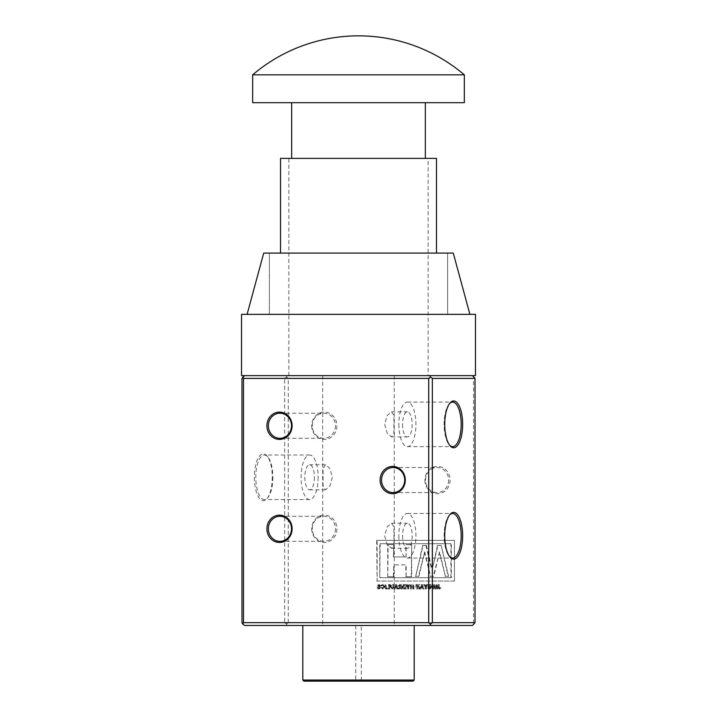<?xml version="1.0" encoding="UTF-8"?>
<svg xmlns="http://www.w3.org/2000/svg" width="717" height="717" viewBox="0 0 717 717"><rect width="100%" height="100%" fill="white"/><g stroke="black" fill="none" stroke-linecap="round" stroke-linejoin="round"><path stroke-width="0.54" stroke-dasharray="3.58 2.69" d="M361.287 625.448L355.713 625.448L361.287 625.448L361.287 681.15L355.713 681.15L361.287 681.15M355.713 625.448L355.713 681.15M414.202 625.448L302.798 625.448L414.202 625.448M414.202 680.039L302.798 680.039M303.909 681.15L413.091 681.15M311.698 425.764A13.65 12.61 -90 0 0 324.308 439.404A13.65 12.61 -90 0 0 336.909 425.764A13.65 12.61 -90 0 0 324.308 412.114A13.65 12.61 -90 0 0 311.698 425.764M335.457 425.764A12.53 11.58 90 0 1 323.878 438.293A12.53 11.58 90 0 1 312.298 425.764A12.53 11.58 90 0 1 323.878 413.225A12.53 11.58 90 0 1 335.457 425.764M311.698 528.805A13.65 12.61 -90 0 0 324.308 542.455A13.65 12.61 -90 0 0 336.909 528.805A13.65 12.61 -90 0 0 324.308 515.156A13.65 12.61 -90 0 0 311.698 528.805M335.457 528.805A12.53 11.58 90 0 1 323.878 541.344A12.53 11.58 90 0 1 312.298 528.805A12.53 11.58 90 0 1 323.878 516.276A12.53 11.58 90 0 1 335.457 528.805M424.894 480.067A13.65 12.61 -90 0 0 437.504 493.717A13.65 12.61 -90 0 0 450.106 480.067A13.65 12.61 -90 0 0 437.504 466.417A13.65 12.61 -90 0 0 424.894 480.067M448.654 480.067A12.53 11.58 90 0 1 437.074 492.597A12.53 11.58 90 0 1 425.495 480.067A12.53 11.58 90 0 1 437.074 467.538A12.53 11.58 90 0 1 448.654 480.067M449.55 403.617A22.281 8.532 90 0 0 449.12 404.092A22.281 8.532 90 0 0 444.128 424.365A22.281 8.532 90 0 0 449.12 444.639A22.281 8.532 90 0 0 449.55 445.114M449.55 515.021A22.281 8.532 90 0 0 449.12 515.496A22.281 8.532 90 0 0 444.128 535.769A22.281 8.532 90 0 0 449.12 556.042A22.281 8.532 90 0 0 449.55 556.517M254.347 477.28A23.392 8.963 90 0 0 267.029 498.575A23.392 8.963 90 0 0 272.272 477.28A23.392 8.963 90 0 0 267.029 455.994A23.392 8.963 90 0 0 254.347 477.28M272.872 477.28A22.281 8.532 -90 0 1 267.88 497.562A22.281 8.532 -90 0 1 264.34 499.561A22.281 8.532 -90 0 1 255.808 477.28A22.281 8.532 -90 0 1 264.34 454.999A22.281 8.532 -90 0 1 267.88 457.007A22.281 8.532 -90 0 1 272.872 477.28M314.422 477.28A12.53 4.804 -90 0 1 309.619 489.819A12.53 4.804 -90 0 1 304.815 477.28A12.53 4.804 -90 0 1 309.619 464.75A12.53 4.804 -90 0 1 314.422 477.28M332.338 477.28L329.865 486.144L325.437 489.819L323.08 486.144L323.08 468.416L325.437 464.75L329.874 468.434L332.338 477.28M402.578 424.365A12.53 4.804 90 0 0 407.381 436.904A12.53 4.804 90 0 0 412.185 424.365A12.53 4.804 90 0 0 407.381 411.836A12.53 4.804 90 0 0 402.578 424.365M384.662 424.365L387.135 433.229L391.563 436.904L393.92 433.229L393.92 415.502L391.563 411.836L387.126 415.51L384.662 424.365M402.578 535.769A12.53 4.804 90 0 0 407.381 548.299A12.53 4.804 90 0 0 412.185 535.769A12.53 4.804 90 0 0 407.381 523.24A12.53 4.804 90 0 0 402.578 535.769M384.662 535.769L387.135 544.633L391.563 548.299L393.92 544.633L393.92 526.905L391.563 523.24L387.126 526.914L384.662 535.769M318.151 477.28A22.281 8.532 -90 0 1 309.619 499.561A22.281 8.532 -90 0 1 301.086 477.28A22.281 8.532 -90 0 1 309.619 454.999A22.281 8.532 -90 0 1 318.151 477.28M398.849 424.365A22.281 8.532 90 0 0 407.381 446.646A22.281 8.532 90 0 0 415.914 424.365A22.281 8.532 90 0 0 407.381 402.085A22.281 8.532 90 0 0 398.849 424.365M398.849 535.769A22.281 8.532 90 0 0 407.381 558.05A22.281 8.532 90 0 0 415.914 535.769A22.281 8.532 90 0 0 407.381 513.489A22.281 8.532 90 0 0 398.849 535.769M372.213 625.448L322.713 625.448L372.213 625.448M372.213 375.627L322.713 375.627L372.213 375.627M436.805 588.998L437.594 588.998L437.594 584.534L436.805 584.534L436.375 588.998L437.594 588.998M428.99 587.34L429.994 587.34L429.994 586.596L428.201 586.596L428.201 588.388L429.94 589.051L432.001 586.748L430.953 584.705L429.985 584.48L428.255 585.798L429.994 585.224L431.213 586.712L429.994 588.307L428.569 587.34L429.994 587.34M421.641 584.534L420.072 588.998L420.915 588.998L421.264 587.967L422.842 587.967L423.191 588.998L424.034 588.998L422.474 584.534L421.211 584.534L419.651 588.998L419.651 584.534L418.827 584.534L417.169 587.465L417.169 584.534L416.38 584.534L416.38 588.998L417.231 588.998L418.862 586.112L418.862 588.998L420.072 588.998M413.162 588.998L413.951 588.998L413.951 584.534L413.162 584.534L413.162 586.309L411.468 586.309L411.468 584.534L410.68 584.534L410.68 588.998L411.468 588.998L411.468 587.053L413.162 587.053L412.732 588.998L413.951 588.998M406.037 588.998L406.037 584.534L403.752 584.624L402.604 586.811L403.169 588.54L406.037 588.998L405.607 584.534L406.485 584.534L407.991 587.124L407.991 588.998L408.78 588.998L408.78 587.115L410.285 584.534L409.362 584.534L408.385 586.372L407.408 584.534L406.485 584.534M405.607 584.534L403.321 584.624L402.604 586.811M395.829 584.534L394.269 588.998L395.112 588.998L395.452 587.967L397.039 587.967L397.379 588.998L398.231 588.998L396.671 584.534L395.408 584.534L394.269 588.998M386.83 588.998L389.734 588.998L389.734 584.534L388.937 584.534L388.937 588.254L386.83 588.254L386.4 588.998L389.734 588.998M382.977 588.254L382.027 587.34L381.238 587.626L382.941 588.998L384.823 586.775L382.914 584.48L381.283 585.798L382.977 585.224L384.034 586.712L382.977 588.254L382.027 587.34M454.444 581.057L454.444 540.358L377.124 540.358L377.124 581.057L454.444 581.057L454.444 540.358M288.288 378.415L473.516 378.415L473.516 622.661L288.288 622.661L288.288 378.415L286.468 377.017L287.221 375.627L244.551 375.627L472.449 375.627L287.221 375.627M379.069 589.051L380.763 587.51L379.051 588.307L378.226 587.689L380.602 585.708L379.132 584.48L377.59 585.798L379.123 585.224L379.813 585.655L377.438 587.68L378.648 589.051L380.763 587.51M385.513 588.998L386.302 588.998L386.302 584.534L385.513 584.534L385.083 588.998L386.302 588.998M393.848 586.909L393.848 584.534L393.059 584.534L393.024 587.698L392.19 588.307L391.365 587.008L391.365 584.534L390.577 584.534L390.577 586.864L392.163 589.051L393.767 588.03L393.848 584.534M401.126 588.998L401.923 588.998L401.923 584.534L400.194 584.534L398.598 585.771L399.629 586.999L398.276 588.998L399.208 588.998L400.955 587.106L400.704 588.998L401.923 588.998M425.566 588.998L426.355 588.998L426.355 587.115L427.861 584.534L426.929 584.534L425.961 586.372L424.984 584.534L424.061 584.534L425.566 587.124L425.136 588.998L426.355 588.998M435.165 588.998L435.963 588.998L435.963 584.534L435.129 584.534L433.48 587.465L433.48 584.534L432.692 584.534L432.692 588.998L433.543 588.998L435.165 586.112L434.744 588.998L435.963 588.998M439.18 587.42L439.18 584.534L438.383 584.534L438.472 588.191L439.754 589.051L441.027 587.564L439.7 588.307L438.75 587.42L439.18 584.534M241.979 378.415L284.649 378.415L284.649 622.661L241.979 622.661M244.551 625.448L472.449 625.448M287.221 625.448L286.468 624.059L288.288 622.661M286.468 624.059L284.649 622.661M284.649 378.415L286.468 377.017M473.516 378.415L474.269 377.017M474.269 624.059L473.516 622.661M380.207 577.714L451.36 577.714L451.36 543.701L380.207 543.701L379.777 577.714L451.36 577.714M450.93 577.714L450.93 543.701L379.777 543.701L379.777 577.714M454.022 540.358L377.124 540.358M376.694 540.358L377.124 581.057M376.694 581.057L454.022 581.057M426.355 545.449L423.102 545.449L415.708 576.316L418.898 576.316L424.724 551.982L430.558 576.316L433.749 576.316L439.575 551.982L445.409 576.316L448.6 576.316L441.206 545.449L437.953 545.449L432.154 569.657L426.355 545.449L423.102 545.449M388.148 576.764L393.803 576.764L393.803 564.853L406.154 564.853L406.154 576.764L411.675 576.764L411.675 544.642L406.154 544.642L406.154 556.903L393.803 556.903L393.803 544.642L388.148 544.642L387.727 576.764L393.803 576.764M422.68 545.449L415.708 576.316M415.277 576.316L418.898 576.316M424.724 551.982L418.468 576.316M424.303 551.982L430.558 576.316M430.128 576.316L433.749 576.316M439.575 551.982L433.319 576.316M439.154 551.982L445.409 576.316M444.979 576.316L448.6 576.316M441.206 545.449L448.17 576.316M440.776 545.449L437.953 545.449M437.522 545.449L432.154 569.657M425.925 545.449L431.724 569.657M393.382 576.764L393.803 564.853M406.154 576.764L405.723 564.853L393.382 564.853M405.723 576.764L411.675 576.764M411.244 576.764L411.675 544.642M411.244 544.642L406.154 544.642M406.154 556.903L405.723 544.642M405.723 556.903L393.803 556.903M393.382 556.903L393.803 544.642M393.382 544.642L388.148 544.642M387.727 576.764L387.727 544.642M379.544 587.456L379.051 588.307M378.621 588.307L378.226 587.689M377.796 587.689L378.612 587.232M378.182 587.232L380.225 586.596M379.795 586.596L380.602 585.708M380.171 585.708L379.132 584.48M378.71 584.48L377.59 585.798M377.169 585.798L378.388 585.852M377.958 585.852L379.123 585.224M378.701 585.224L379.678 585.386M379.257 585.386L379.813 585.655M379.257 585.914L377.438 587.68M377.008 587.68L378.648 589.051M380.808 587.626L382.941 588.998M382.519 588.998L384.823 586.775M384.393 586.775L382.914 584.48M382.493 584.48L381.704 584.964M381.274 584.964L381.283 585.798M380.861 585.798L382.08 585.968M381.65 585.968L382.977 585.224M382.546 585.224L384.034 586.712M383.604 586.712L382.546 588.254M385.871 588.998L386.302 584.534M385.083 584.534L385.083 588.998M389.304 588.998L389.734 584.534M388.515 584.534L388.937 588.254M388.515 588.254L386.83 588.254M386.4 588.254L386.4 588.998M392.629 584.534L393.024 587.698M392.593 587.698L392.19 588.307M391.76 588.307L390.935 587.008L391.365 584.534M390.147 584.534L390.147 586.864L392.163 589.051M391.733 589.051L393.767 588.03M393.337 588.03L393.418 586.909M393.839 588.998L395.112 588.998M394.682 588.998L395.452 587.967M395.031 587.967L397.039 587.967M396.609 587.967L397.379 588.998M396.958 588.998L398.231 588.998M397.801 588.998L396.671 584.534M396.241 584.534L395.408 584.534M396.358 587.223L395.282 587.223L395.82 585.628L396.788 587.223L395.703 587.223L396.25 585.628L396.788 587.223M401.493 588.998L401.923 584.534M401.493 584.534L400.194 584.534M399.763 584.534L398.598 585.771M398.168 585.771L399.629 586.999M399.199 586.999L398.777 588.11M398.356 588.11L398.276 588.998M397.854 588.998L399.208 588.998M398.777 588.998L399.79 587.985M399.36 587.985L401.126 587.106M400.704 587.106L400.704 588.998M400.032 585.278L400.704 585.278L400.704 586.363L398.957 585.816L401.126 585.278L401.126 586.363L399.387 585.816L400.032 585.278M404.101 584.534L403.321 584.624L404.101 584.534M402.183 586.811L402.73 587.761M402.309 587.761L403.169 588.54M402.748 588.54L403.752 588.899M403.321 588.899L405.607 588.998M403.716 585.323L404.818 585.278L404.818 588.254L403.644 588.209L402.972 586.766L403.716 585.323L405.248 585.278L405.248 588.254L404.065 588.209L403.402 586.766L404.137 585.323M404.424 585.278L405.248 585.278M407.561 588.998L408.358 588.998L408.358 587.115L409.855 584.534L408.932 584.534L407.964 586.372L406.987 584.534L406.055 584.534L407.991 588.998M413.53 588.998L413.951 584.534M412.732 584.534L413.162 586.309M412.732 586.309L411.468 586.309M411.047 586.309L411.468 584.534M410.258 584.534L410.68 588.998M410.258 588.998L411.468 588.998M411.047 588.998L411.468 587.053M411.047 587.053L413.162 587.053M412.732 587.053L412.732 588.998M418.432 588.998L419.23 588.998L419.23 584.534L418.396 584.534L416.747 587.465L416.747 584.534L415.95 584.534L415.95 588.998L416.81 588.998L418.432 586.112L418.862 588.998M419.23 588.998L420.915 588.998M420.485 588.998L421.264 587.967M420.834 587.967L422.842 587.967M422.412 587.967L423.191 588.998M422.761 588.998L424.034 588.998M423.604 588.998L422.474 584.534M422.053 584.534L421.211 584.534M422.17 587.223L421.085 587.223L421.623 585.628L422.591 587.223L421.515 587.223L422.053 585.628L422.591 587.223M425.925 588.998L426.355 587.115M425.925 587.115L427.861 584.534M427.431 584.534L426.929 584.534M426.507 584.534L425.961 586.372M425.531 586.372L424.984 584.534M424.554 584.534L424.061 584.534M423.63 584.534L425.566 587.124M425.136 587.124L425.136 588.998M429.573 587.34L429.994 586.596M429.573 586.596L428.201 586.596M427.771 586.596L428.201 588.388M427.771 588.388L429.94 589.051M429.51 589.051L432.001 586.748M431.571 586.748L430.953 584.705M430.532 584.705L429.985 584.48M429.555 584.48L428.255 585.798M427.825 585.798L429.044 585.968M428.623 585.968L429.994 585.224M429.564 585.224L431.213 586.712M430.783 586.712L429.994 588.307M429.573 588.307L428.99 587.922M428.569 587.922L428.569 587.34M435.533 588.998L435.963 584.534M434.708 584.534L433.48 587.465M433.05 587.465L433.48 584.534M432.261 584.534L432.692 588.998M432.261 588.998L433.543 588.998M433.113 588.998L435.165 586.112M434.744 586.112L434.744 588.998M437.164 588.998L437.594 584.534M436.375 584.534L436.375 588.998M437.962 584.534L438.472 588.191M438.051 588.191L439.754 589.051M439.324 589.051L441.027 587.564M439.808 587.51L440.13 588.065M439.279 588.307L438.75 587.42M428.13 375.627L288.87 375.627L428.13 375.627L428.13 158.394L288.87 158.394L428.13 158.394M288.87 375.627L288.87 158.394M436.483 158.394L280.517 158.394M436.483 253.083L280.517 253.083L436.483 253.083M263.722 253.083L447.623 253.083L269.377 253.083L269.377 314.36L469.904 314.36L269.377 314.36L269.377 253.083L447.623 253.083L447.623 314.36L358.5 314.36L447.623 314.36L447.623 253.083L358.5 253.083L453.278 253.083M475.47 314.36L241.53 314.36M475.47 375.627L241.53 375.627M358.5 314.36L247.096 314.36L358.5 314.36M252.671 102.692L464.329 102.692M358.5 158.394L425.342 158.394L358.5 158.394M252.671 74.837L464.329 74.837M358.5 102.692L291.658 102.692L358.5 102.692M449.12 444.639L449.971 445.651M449.12 556.042L449.971 557.055M267.88 497.562L267.029 498.575M325.437 489.819L309.619 489.819M391.563 436.904L407.381 436.904M391.563 548.299L407.381 548.299M309.619 499.561L264.34 499.561M407.381 446.646L452.66 446.646M407.381 558.05L452.66 558.05M279.926 438.293L323.878 438.293M393.122 492.597L437.074 492.597M279.926 541.344L323.878 541.344M394.287 375.627L394.287 625.448M322.713 375.627L322.713 625.448M279.926 516.276L323.878 516.276M393.122 467.538L437.074 467.538M279.926 413.225L323.878 413.225M407.381 513.489L452.66 513.489M407.381 402.085L452.66 402.085M309.619 454.999L264.34 454.999M391.563 523.24L407.381 523.24M391.563 411.836L407.381 411.836M325.437 464.75L309.619 464.75M267.88 457.007L267.029 455.994M449.12 515.496L449.971 514.483M449.12 404.092L449.971 403.079"/><path stroke-width="1.08" d="M414.202 680.039L413.091 681.15L303.909 681.15L302.798 680.039L414.202 680.039L414.202 625.448M302.798 680.039L302.798 625.448M292.106 425.764A13.65 12.61 90 0 1 279.496 439.404A13.65 12.61 90 0 1 266.894 425.764A13.65 12.61 90 0 1 279.496 412.114A13.65 12.61 90 0 1 292.106 425.764M268.346 425.764A12.53 11.58 -90 0 0 279.926 438.293A12.53 11.58 -90 0 0 291.505 425.764A12.53 11.58 -90 0 0 279.926 413.225A12.53 11.58 -90 0 0 268.346 425.764M292.106 528.805A13.65 12.61 90 0 1 279.496 542.455A13.65 12.61 90 0 1 266.894 528.805A13.65 12.61 90 0 1 279.496 515.156A13.65 12.61 90 0 1 292.106 528.805M268.346 528.805A12.53 11.58 -90 0 0 279.926 541.344A12.53 11.58 -90 0 0 291.505 528.805A12.53 11.58 -90 0 0 279.926 516.276A12.53 11.58 -90 0 0 268.346 528.805M405.302 480.067A13.65 12.61 90 0 1 392.692 493.717A13.65 12.61 90 0 1 380.091 480.067A13.65 12.61 90 0 1 392.692 466.417A13.65 12.61 90 0 1 405.302 480.067M381.543 480.067A12.53 11.58 -90 0 0 393.122 492.597A12.53 11.58 -90 0 0 404.702 480.067A12.53 11.58 -90 0 0 393.122 467.538A12.53 11.58 -90 0 0 381.543 480.067M462.653 424.365A23.392 8.963 -90 0 1 449.971 445.651A23.392 8.963 -90 0 1 444.728 424.365A23.392 8.963 -90 0 1 449.971 403.079A23.392 8.963 -90 0 1 462.653 424.365M449.55 445.114A22.281 8.532 90 0 0 452.66 446.646A22.281 8.532 90 0 0 461.192 424.365A22.281 8.532 90 0 0 452.66 402.085A22.281 8.532 90 0 0 449.55 403.617M462.653 535.769A23.392 8.963 -90 0 1 449.971 557.055A23.392 8.963 -90 0 1 444.728 535.769A23.392 8.963 -90 0 1 449.971 514.483A23.392 8.963 -90 0 1 462.653 535.769M449.55 556.517A22.281 8.532 90 0 0 452.66 558.05A22.281 8.532 90 0 0 461.192 535.769A22.281 8.532 90 0 0 452.66 513.489A22.281 8.532 90 0 0 449.55 515.021M432.351 378.415L432.351 622.661L475.021 622.661L475.021 378.415L432.351 378.415L430.532 377.017L428.712 378.415L243.484 378.415L243.484 622.661L428.712 622.661L428.712 378.415M243.484 622.661L242.731 624.059L241.979 622.661L241.979 378.415L244.551 375.627M475.021 622.661L472.449 625.448L244.551 625.448L242.731 624.059M472.449 375.627L475.021 378.415M429.779 375.627L430.532 377.017M428.712 622.661L430.532 624.059L429.779 625.448M432.351 622.661L430.532 624.059M243.484 378.415L242.731 377.017M280.517 253.083L280.517 158.394L436.483 158.394L436.483 253.083M475.47 314.36L475.47 375.627L241.53 375.627L241.53 314.36L475.47 314.36M469.904 314.36L453.278 253.083L263.722 253.083L247.096 314.36M464.329 74.837L252.671 74.837L252.671 102.692L464.329 102.692L464.329 74.837A163.126 163.126 0 0 0 252.671 74.837M425.342 102.692L425.342 158.394M291.658 102.692L291.658 158.394"/></g></svg>
